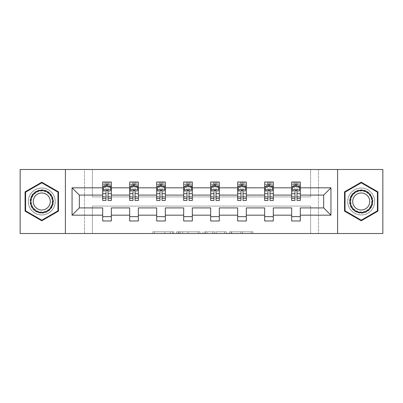 <?xml version="1.0" encoding="UTF-8"?>
<svg xmlns="http://www.w3.org/2000/svg" width="403" height="403" viewBox="0 0 403 403"><rect width="100%" height="100%" fill="white"/><g stroke="black" fill="none" stroke-linecap="round" stroke-linejoin="round"><path stroke-width="0.3" stroke-dasharray="2.02 1.51" d="M173.814 233.513L154.576 233.513L173.814 233.513L173.814 231.78L164.852 231.78L164.852 233.513L164.852 231.78L173.814 231.78L173.814 233.513L173.814 231.78L164.852 231.78L164.852 233.513L164.852 231.78L173.814 231.78L154.576 231.78L173.814 231.78M361.219 188.005A13.495 13.495 0 0 0 347.724 201.5A13.495 13.495 0 0 0 361.219 214.995A13.495 13.495 0 0 0 374.714 201.5A13.495 13.495 0 0 0 361.219 188.005A13.495 13.495 0 0 0 347.724 201.5A13.495 13.495 0 0 0 361.219 214.995A13.495 13.495 0 0 0 374.714 201.5A13.495 13.495 0 0 0 361.219 188.005M41.781 214.995A13.495 13.495 0 0 1 28.286 201.5A13.495 13.495 0 0 1 41.781 188.005A13.495 13.495 0 0 0 28.286 201.5A13.495 13.495 0 0 0 41.781 214.995A13.495 13.495 0 0 0 55.276 201.5A13.495 13.495 0 0 0 41.781 188.005A13.495 13.495 0 0 1 55.276 201.5A13.495 13.495 0 0 1 41.781 214.995M20.15 233.513L20.15 169.487L84.524 169.487L84.524 233.513L20.15 233.513M382.85 169.487L382.85 233.513L318.476 233.513L318.476 169.487L382.85 169.487M251.14 233.513L231.095 233.513L251.14 233.513L251.14 231.78L242.561 231.78L252.837 231.78L252.837 233.513L252.837 231.78L231.095 231.78L252.837 231.78L252.837 233.513L252.837 231.78L251.14 231.78L251.14 233.513M240.863 233.513L231.775 233.513L240.863 233.513L240.863 231.78L242.561 231.78L240.863 231.78L240.863 233.513L240.863 231.78L231.775 231.78L231.775 233.513L231.775 231.78L240.863 231.78L240.863 233.513M229.398 233.513L231.095 233.513L229.398 233.513L229.398 231.78L231.095 231.78L229.398 231.78L229.398 233.513M152.878 233.513L154.576 233.513L152.878 233.513L152.878 231.78L154.576 231.78L152.878 231.78L152.878 233.513M84.524 233.513L92.398 233.513L92.398 206.084L310.602 206.084L310.602 233.513L92.398 233.513L92.398 206.084L310.602 206.084L310.602 233.513L318.476 233.513L318.476 169.487L310.602 169.487L310.602 196.916L92.398 196.916L92.398 169.487L310.602 169.487L310.602 196.916L92.398 196.916L92.398 169.487L84.524 169.487L84.524 233.513M200.014 233.513L198.316 233.513L200.014 233.513L200.014 231.78L200.014 233.513M178.272 233.513L198.316 233.513L176.574 233.513L178.272 233.513L178.272 231.78L200.014 231.78L176.574 231.78L176.574 233.513L176.574 231.78L178.272 231.78L178.272 233.513M204.684 233.513L226.426 233.513L202.986 233.513L204.684 233.513L204.684 231.78L226.426 231.78L226.426 233.513L226.426 231.78L216.149 231.78L216.149 233.513M102.689 186.654L102.689 198.211L102.689 189.904L102.689 195.097L79.331 195.097L79.331 207.903L102.689 207.903L102.689 216.643L111.344 216.643L111.344 207.903L129.685 207.903L129.685 216.643L138.34 216.643L138.34 207.903L156.681 207.903L156.681 216.643L165.336 216.643L165.336 207.903L183.677 207.903L183.677 216.643L192.327 216.643L192.327 207.903L210.673 207.903L210.673 216.643L219.323 216.643L219.323 207.903L237.664 207.903L237.664 216.643L246.319 216.643L246.319 207.903L264.66 207.903L264.66 216.643L273.315 216.643L273.315 207.903L291.656 207.903L291.656 216.643L300.311 216.643L300.311 207.903L323.669 207.903L323.669 195.097L300.311 195.097L300.311 182.03L291.656 182.03L291.656 186.357L300.311 186.357L300.311 182.03L293.213 182.03L298.749 182.03L293.213 182.03L293.213 186.357L298.749 186.357L293.213 186.357L293.213 182.03M264.66 186.654L264.66 198.211L264.66 182.03L273.315 182.03L266.217 182.03L271.758 182.03L266.217 182.03L266.217 186.357L271.758 186.357L266.217 186.357L266.217 182.03M264.66 182.03L264.66 186.357L273.315 186.357L273.315 182.03L273.315 186.357L267.95 186.357M210.673 186.654L210.673 198.211L210.673 182.03L219.323 182.03L212.23 182.03L217.766 182.03L212.23 182.03L212.23 186.357L217.766 186.357L212.23 186.357L212.23 182.03M210.673 182.03L210.673 186.357L219.323 186.357L219.323 182.03L219.323 186.357L213.958 186.357M156.681 186.654L156.681 198.211L156.681 182.03L165.336 182.03L158.238 182.03L163.774 182.03L158.238 182.03L158.238 186.357L163.774 186.357L158.238 186.357L158.238 182.03M156.681 182.03L156.681 186.357L165.336 186.357L165.336 182.03L165.336 186.357L159.971 186.357M102.689 195.097L102.689 182.03L111.344 182.03L104.251 182.03L109.787 182.03L104.251 182.03L104.251 186.357L109.787 186.357L104.251 186.357L104.251 182.03M102.689 182.03L102.689 186.357L111.344 186.357L111.344 182.03L111.344 186.357L105.979 186.357M129.685 186.654L129.685 198.211L129.685 182.03L138.34 182.03L131.242 182.03L136.783 182.03L131.242 182.03L131.242 186.357L136.783 186.357L131.242 186.357L131.242 182.03M129.685 182.03L129.685 186.357L138.34 186.357L138.34 182.03L138.34 186.357L132.975 186.357M183.677 186.654L183.677 198.211L183.677 182.03L192.327 182.03L185.234 182.03L190.77 182.03L185.234 182.03L185.234 186.357L190.77 186.357L185.234 186.357L185.234 182.03M183.677 182.03L183.677 186.357L192.327 186.357L192.327 182.03L192.327 186.357L186.967 186.357M237.664 186.654L237.664 198.211L237.664 182.03L246.319 182.03L239.226 182.03L244.762 182.03L239.226 182.03L239.226 186.357L244.762 186.357L239.226 186.357L239.226 182.03M237.664 182.03L237.664 186.357L246.319 186.357L246.319 182.03L246.319 186.357L240.954 186.357M291.656 186.654L291.656 198.211L291.656 189.904L291.656 195.097L273.315 195.097L273.315 186.357L270.025 186.357M264.66 195.097L246.319 195.097L246.319 186.357L243.029 186.357M237.664 195.097L219.323 195.097L219.323 186.357L216.033 186.357M210.673 195.097L192.327 195.097L192.327 186.357L189.042 186.357M183.677 195.097L165.336 195.097L165.336 186.357L162.046 186.357M156.681 195.097L138.34 195.097L138.34 186.357L135.05 186.357M129.685 195.097L111.344 195.097L111.344 186.357L108.054 186.357M291.656 195.097L291.656 186.357L294.946 186.357M297.021 186.357L291.656 186.357L291.656 182.03M291.656 216.643L291.656 220.97L300.311 220.97L300.311 216.643M264.66 216.643L264.66 220.97L273.315 220.97L273.315 216.643M237.664 216.643L237.664 220.97L246.319 220.97L246.319 216.643M210.673 216.643L210.673 220.97L219.323 220.97L219.323 216.643M183.677 216.643L183.677 220.97L192.327 220.97L192.327 216.643M156.681 216.643L156.681 220.97L165.336 220.97L165.336 216.643M129.685 216.643L129.685 220.97L138.34 220.97L138.34 216.643M102.689 216.643L102.689 220.97L111.344 220.97L111.344 216.643M65.402 233.513L65.402 169.487M337.598 169.487L337.598 233.513M180.141 233.513L182.604 233.513L180.141 233.513L180.141 231.78L178.952 231.78L178.952 233.513L178.952 231.78L182.604 231.78L180.141 231.78L180.141 233.513M182.604 233.513L188.04 233.513L182.604 233.513L182.604 231.78L188.04 231.78L188.04 233.513L188.04 231.78L182.604 231.78L182.604 233.513M204.684 231.78L214.451 231.78L214.451 233.513L214.451 231.78L212.754 231.78L214.451 231.78L214.451 233.513L214.451 231.78L216.149 231.78M205.364 231.78L205.364 233.513L205.364 231.78M202.986 231.78L202.986 233.513L202.986 231.78M58.48 191.858L41.781 182.216L25.082 191.858L25.082 211.142L41.781 220.784L58.48 211.142L58.48 191.858M344.52 191.858L344.52 211.142L361.219 220.784L377.918 211.142L377.918 191.858L361.219 182.216L344.52 191.858M107.883 186.357L102.689 186.357L102.689 184.282L105.979 184.282L105.979 182.03L108.054 182.03L108.054 184.282L111.344 184.282L111.344 186.357L107.883 186.357L107.883 182.03M102.689 200.462L102.689 184.282L111.344 184.282L111.344 187.259L108.054 187.259L108.054 184.282M102.689 189.904L104.422 186.443L109.616 186.443L111.344 189.904L111.344 198.211L111.344 186.654M111.344 189.904L111.344 195.097M111.344 200.462L111.344 187.259M105.979 200.462L105.979 190.78L102.689 190.78M102.689 190.176L105.979 190.176L105.979 198.211L105.979 191.203C106.669 189.894 107.364 189.894 108.054 191.203L108.054 198.211L108.054 190.176L111.344 190.176M105.979 184.282L105.979 190.78M105.979 190.176L105.979 186.443M108.054 186.443L108.054 190.176M111.344 190.78L108.054 190.78L108.054 187.259M108.054 190.78L108.054 200.462M109.787 182.03L109.787 186.357L109.787 182.03M134.879 186.357L129.685 186.357L129.685 184.282L132.975 184.282L132.975 182.03L135.05 182.03L135.05 184.282L138.34 184.282L138.34 186.357L134.879 186.357L134.879 182.03M129.685 200.462L129.685 184.282L138.34 184.282L138.34 187.259L135.05 187.259L135.05 184.282M129.685 189.904L131.418 186.443L136.607 186.443L138.34 189.904L138.34 198.211L138.34 186.654M138.34 189.904L138.34 195.097M138.34 200.462L138.34 187.259M132.975 200.462L132.975 190.78L129.685 190.78M129.685 190.176L132.975 190.176L132.975 198.211L132.975 191.203C133.665 189.894 134.355 189.894 135.05 191.203L135.05 198.211L135.05 190.176L138.34 190.176M132.975 184.282L132.975 190.78M132.975 190.176L132.975 186.443M135.05 186.443L135.05 190.176M138.34 190.78L135.05 190.78L135.05 187.259M135.05 190.78L135.05 200.462M136.783 182.03L136.783 186.357L136.783 182.03M161.875 186.357L156.681 186.357L156.681 184.282L159.971 184.282L159.971 182.03L162.046 182.03L162.046 184.282L165.336 184.282L165.336 186.357L161.875 186.357L161.875 182.03M156.681 200.462L156.681 184.282L165.336 184.282L165.336 187.259L162.046 187.259L162.046 184.282M156.681 189.904L158.414 186.443L163.603 186.443L165.336 189.904L165.336 198.211L165.336 186.654M165.336 189.904L165.336 195.097M165.336 200.462L165.336 187.259M159.971 200.462L159.971 190.78L156.681 190.78M156.681 190.176L159.971 190.176L159.971 198.211L159.971 191.203C160.661 189.894 161.351 189.894 162.046 191.203L162.046 198.211L162.046 190.176L165.336 190.176M159.971 184.282L159.971 190.78M159.971 190.176L159.971 186.443M162.046 186.443L162.046 190.176M165.336 190.78L162.046 190.78L162.046 187.259M162.046 190.78L162.046 200.462M163.774 182.03L163.774 186.357L163.774 182.03M31.666 195.662A11.682 11.682 0 0 0 35.943 211.615A11.682 11.682 0 0 0 51.896 207.338A11.682 11.682 0 0 0 47.619 191.385A11.682 11.682 0 0 0 31.666 195.662M51.146 206.905A10.816 10.816 0 0 1 36.371 210.865A10.816 10.816 0 0 1 32.416 196.095A10.816 10.816 0 0 0 36.371 210.865A10.816 10.816 0 0 0 51.146 206.905A10.816 10.816 0 0 0 47.186 192.135A10.816 10.816 0 0 0 32.416 196.095A10.816 10.816 0 0 1 47.186 192.135A10.816 10.816 0 0 1 51.146 206.905A10.816 10.816 0 0 0 47.186 192.135A10.816 10.816 0 0 0 32.416 196.095M34.406 197.243A8.518 8.518 0 0 0 37.524 208.875A8.518 8.518 0 0 0 49.156 205.757A8.518 8.518 0 0 0 46.038 194.125A8.518 8.518 0 0 0 34.406 197.243M30.165 194.795A13.41 13.41 0 0 1 48.486 189.884A13.41 13.41 0 0 1 53.392 208.205A13.41 13.41 0 0 1 35.076 213.116A13.41 13.41 0 0 1 30.165 194.795A13.41 13.41 0 0 1 48.486 189.884A13.41 13.41 0 0 1 53.392 208.205A13.41 13.41 0 0 1 35.076 213.116A13.41 13.41 0 0 1 30.165 194.795M57.961 192.16L57.961 210.84L41.781 220.184L25.601 210.84L25.601 192.16L41.781 182.816L57.961 192.16M351.104 195.662A11.682 11.682 0 0 0 355.381 211.615A11.682 11.682 0 0 0 371.334 207.338A11.682 11.682 0 0 0 367.057 191.385A11.682 11.682 0 0 0 351.104 195.662M370.584 206.905A10.816 10.816 0 0 1 355.814 210.865A10.816 10.816 0 0 1 351.854 196.095A10.816 10.816 0 0 0 355.814 210.865A10.816 10.816 0 0 0 370.584 206.905A10.816 10.816 0 0 0 366.629 192.135A10.816 10.816 0 0 0 351.854 196.095A10.816 10.816 0 0 1 366.629 192.135A10.816 10.816 0 0 1 370.584 206.905A10.816 10.816 0 0 0 366.629 192.135A10.816 10.816 0 0 0 351.854 196.095M353.844 197.243A8.518 8.518 0 0 0 356.962 208.875A8.518 8.518 0 0 0 368.594 205.757A8.518 8.518 0 0 0 365.476 194.125A8.518 8.518 0 0 0 353.844 197.243M349.608 194.795A13.41 13.41 0 0 1 367.924 189.884A13.41 13.41 0 0 1 372.835 208.205A13.41 13.41 0 0 1 354.514 213.116A13.41 13.41 0 0 1 349.608 194.795A13.41 13.41 0 0 1 367.924 189.884A13.41 13.41 0 0 1 372.835 208.205A13.41 13.41 0 0 1 354.514 213.116A13.41 13.41 0 0 1 349.608 194.795M377.399 192.16L377.399 210.84L361.219 220.184L345.039 210.84L345.039 192.16L361.219 182.816L377.399 192.16M188.866 186.357L183.677 186.357L183.677 184.282L186.967 184.282L186.967 182.03L189.042 182.03L189.042 184.282L192.327 184.282L192.327 186.357L188.866 186.357L188.866 182.03M183.677 200.462L183.677 184.282L192.327 184.282L192.327 187.259L189.042 187.259L189.042 184.282M183.677 189.904L185.405 186.443L190.599 186.443L192.327 189.904L192.327 198.211L192.327 186.654M192.327 189.904L192.327 195.097M192.327 200.462L192.327 187.259M186.967 200.462L186.967 190.78L183.677 190.78M183.677 190.176L186.967 190.176L186.967 198.211L186.967 191.203C187.657 189.894 188.347 189.894 189.042 191.203L189.042 198.211L189.042 190.176L192.327 190.176M186.967 184.282L186.967 190.78M186.967 190.176L186.967 186.443M189.042 186.443L189.042 190.176M192.327 190.78L189.042 190.78L189.042 187.259M189.042 190.78L189.042 200.462M190.77 182.03L190.77 186.357L190.77 182.03M215.862 186.357L210.673 186.357L210.673 184.282L213.958 184.282L213.958 182.03L216.033 182.03L216.033 184.282L219.323 184.282L219.323 186.357L215.862 186.357L215.862 182.03M210.673 200.462L210.673 184.282L219.323 184.282L219.323 187.259L216.033 187.259L216.033 184.282M210.673 189.904L212.401 186.443L217.595 186.443L219.323 189.904L219.323 198.211L219.323 186.654M219.323 189.904L219.323 195.097M219.323 200.462L219.323 187.259M213.958 200.462L213.958 190.78L210.673 190.78M210.673 190.176L213.958 190.176L213.958 198.211L213.958 191.203C214.648 189.894 215.343 189.894 216.033 191.203L216.033 198.211L216.033 190.176L219.323 190.176M213.958 184.282L213.958 190.78M213.958 190.176L213.958 186.443M216.033 186.443L216.033 190.176M219.323 190.78L216.033 190.78L216.033 187.259M216.033 190.78L216.033 200.462M217.766 182.03L217.766 186.357L217.766 182.03M242.858 186.357L237.664 186.357L237.664 184.282L240.954 184.282L240.954 182.03L243.029 182.03L243.029 184.282L246.319 184.282L246.319 186.357L242.858 186.357L242.858 182.03M237.664 200.462L237.664 184.282L246.319 184.282L246.319 187.259L243.029 187.259L243.029 184.282M237.664 189.904L239.397 186.443L244.586 186.443L246.319 189.904L246.319 198.211L246.319 186.654M246.319 189.904L246.319 195.097M246.319 200.462L246.319 187.259M240.954 200.462L240.954 190.78L237.664 190.78M237.664 190.176L240.954 190.176L240.954 198.211L240.954 191.203C241.644 189.894 242.339 189.894 243.029 191.203L243.029 198.211L243.029 190.176L246.319 190.176M240.954 184.282L240.954 190.78M240.954 190.176L240.954 186.443M243.029 186.443L243.029 190.176M246.319 190.78L243.029 190.78L243.029 187.259M243.029 190.78L243.029 200.462M244.762 182.03L244.762 186.357L244.762 182.03M269.854 186.357L264.66 186.357L264.66 184.282L267.95 184.282L267.95 182.03L270.025 182.03L270.025 184.282L273.315 184.282L273.315 186.357L269.854 186.357L269.854 182.03M264.66 200.462L264.66 184.282L273.315 184.282L273.315 187.259L270.025 187.259L270.025 184.282M264.66 189.904L266.393 186.443L271.582 186.443L273.315 189.904L273.315 198.211L273.315 186.654M273.315 189.904L273.315 195.097M273.315 200.462L273.315 187.259M267.95 200.462L267.95 190.78L264.66 190.78M264.66 190.176L267.95 190.176L267.95 198.211L267.95 191.203C268.64 189.894 269.33 189.894 270.025 191.203L270.025 198.211L270.025 190.176L273.315 190.176M267.95 184.282L267.95 190.78M267.95 190.176L267.95 186.443M270.025 186.443L270.025 190.176M273.315 190.78L270.025 190.78L270.025 187.259M270.025 190.78L270.025 200.462M271.758 182.03L271.758 186.357L271.758 182.03M296.845 186.357L291.656 186.357L291.656 184.282L294.946 184.282L294.946 182.03L297.021 182.03L297.021 184.282L300.311 184.282L300.311 186.357L296.845 186.357L296.845 182.03M291.656 200.462L291.656 184.282L300.311 184.282L300.311 187.259L297.021 187.259L297.021 184.282M291.656 189.904L293.384 186.443L298.578 186.443L300.311 189.904L300.311 198.211L300.311 186.654M300.311 189.904L300.311 195.097M300.311 200.462L300.311 187.259M294.946 200.462L294.946 190.78L291.656 190.78M291.656 190.176L294.946 190.176L294.946 198.211L294.946 191.203C295.636 189.894 296.326 189.894 297.021 191.203L297.021 198.211L297.021 190.176L300.311 190.176M294.946 184.282L294.946 190.78M294.946 190.176L294.946 186.443M297.021 186.443L297.021 190.176M300.311 190.78L297.021 190.78L297.021 187.259M297.021 190.78L297.021 200.462M298.749 182.03L298.749 186.357L298.749 182.03M172.625 231.78L172.625 233.513L172.625 231.78M170.288 231.78L170.288 233.513L170.288 231.78M154.576 231.78L154.576 233.513L154.576 231.78M198.316 231.78L198.316 233.513L198.316 231.78M224.728 231.78L224.728 233.513L224.728 231.78M212.754 231.78L212.754 233.513L212.754 231.78M207.061 231.78L207.061 233.513L207.061 231.78M242.561 231.78L242.561 233.513L242.561 231.78M231.095 231.78L231.095 233.513L231.095 231.78M102.735 189.818L111.299 189.818M102.689 196.412L105.979 196.412M105.979 187.259L102.689 187.259M104.317 186.654L105.979 186.654M108.054 186.654L109.717 186.654M108.054 196.412L111.344 196.412M102.689 191.773L105.979 191.773M108.054 191.773L111.344 191.773M111.344 185.385L108.054 185.385M105.979 185.385L102.689 185.385M106.155 186.357L106.155 182.03M129.731 189.818L138.294 189.818M129.685 196.412L132.975 196.412M132.975 187.259L129.685 187.259M131.313 186.654L132.975 186.654M135.05 186.654L136.713 186.654M135.05 196.412L138.34 196.412M129.685 191.773L132.975 191.773M135.05 191.773L138.34 191.773M138.34 185.385L135.05 185.385M132.975 185.385L129.685 185.385M133.146 186.357L133.146 182.03M156.727 189.818L165.29 189.818M156.681 196.412L159.971 196.412M159.971 187.259L156.681 187.259M158.308 186.654L159.971 186.654M162.046 186.654L163.709 186.654M162.046 196.412L165.336 196.412M156.681 191.773L159.971 191.773M162.046 191.773L165.336 191.773M165.336 185.385L162.046 185.385M159.971 185.385L156.681 185.385M160.142 186.357L160.142 182.03M50.838 206.729A10.463 10.463 0 0 1 36.552 210.557A10.463 10.463 0 0 1 32.724 196.271A10.463 10.463 0 0 1 47.01 192.443A10.463 10.463 0 0 1 50.838 206.729M370.276 206.729A10.463 10.463 0 0 1 355.99 210.557A10.463 10.463 0 0 1 352.162 196.271A10.463 10.463 0 0 1 366.448 192.443A10.463 10.463 0 0 1 370.276 206.729M183.718 189.818L192.286 189.818M183.677 196.412L186.967 196.412M186.967 187.259L183.677 187.259M185.304 186.654L186.967 186.654M189.042 186.654L190.7 186.654M189.042 196.412L192.327 196.412M183.677 191.773L186.967 191.773M189.042 191.773L192.327 191.773M192.327 185.385L189.042 185.385M186.967 185.385L183.677 185.385M187.138 186.357L187.138 182.03M210.714 189.818L219.282 189.818M210.673 196.412L213.958 196.412M213.958 187.259L210.673 187.259M212.3 186.654L213.958 186.654M216.033 186.654L217.696 186.654M216.033 196.412L219.323 196.412M210.673 191.773L213.958 191.773M216.033 191.773L219.323 191.773M219.323 185.385L216.033 185.385M213.958 185.385L210.673 185.385M214.134 186.357L214.134 182.03M237.71 189.818L246.273 189.818M237.664 196.412L240.954 196.412M240.954 187.259L237.664 187.259M239.291 186.654L240.954 186.654M243.029 186.654L244.692 186.654M243.029 196.412L246.319 196.412M237.664 191.773L240.954 191.773M243.029 191.773L246.319 191.773M246.319 185.385L243.029 185.385M240.954 185.385L237.664 185.385M241.125 186.357L241.125 182.03M264.706 189.818L273.269 189.818M264.66 196.412L267.95 196.412M267.95 187.259L264.66 187.259M266.287 186.654L267.95 186.654M270.025 186.654L271.687 186.654M270.025 196.412L273.315 196.412M264.66 191.773L267.95 191.773M270.025 191.773L273.315 191.773M273.315 185.385L270.025 185.385M267.95 185.385L264.66 185.385M268.121 186.357L268.121 182.03M291.701 189.818L300.265 189.818M291.656 196.412L294.946 196.412M294.946 187.259L291.656 187.259M293.283 186.654L294.946 186.654M297.021 186.654L298.683 186.654M297.021 196.412L300.311 196.412M291.656 191.773L294.946 191.773M297.021 191.773L300.311 191.773M300.311 185.385L297.021 185.385M294.946 185.385L291.656 185.385M295.117 186.357L295.117 182.03M102.689 198.211L105.979 198.211M108.054 198.211L111.344 198.211M129.685 198.211L132.975 198.211M135.05 198.211L138.34 198.211M156.681 198.211L159.971 198.211M162.046 198.211L165.336 198.211M183.677 198.211L186.967 198.211M189.042 198.211L192.327 198.211M210.673 198.211L213.958 198.211M216.033 198.211L219.323 198.211M237.664 198.211L240.954 198.211M243.029 198.211L246.319 198.211M264.66 198.211L267.95 198.211M270.025 198.211L273.315 198.211M291.656 198.211L294.946 198.211M297.021 198.211L300.311 198.211"/><path stroke-width="0.6" d="M337.598 169.487L20.15 169.487L20.15 233.513L382.85 233.513L382.85 169.487L337.598 169.487L337.598 233.513M300.311 215.172L300.311 207.903L323.669 207.903L330.939 215.172L300.311 215.172L300.311 220.97L291.656 220.97L291.656 215.172L273.315 215.172L273.315 220.97L264.66 220.97L264.66 215.172L246.319 215.172L246.319 220.97L237.664 220.97L237.664 215.172L219.323 215.172L219.323 220.97L210.673 220.97L210.673 215.172L192.327 215.172L192.327 220.97L183.677 220.97L183.677 215.172L165.336 215.172L165.336 220.97L156.681 220.97L156.681 215.172L138.34 215.172L138.34 220.97L129.685 220.97L129.685 215.172L111.344 215.172L111.344 220.97L102.689 220.97L102.689 215.172L72.061 215.172L72.061 187.828L102.689 187.828L102.689 182.03L111.344 182.03L111.344 187.828L129.685 187.828L129.685 182.03L138.34 182.03L138.34 187.828L156.681 187.828L156.681 182.03L165.336 182.03L165.336 187.828L183.677 187.828L183.677 182.03L192.327 182.03L192.327 187.828L210.673 187.828L210.673 182.03L219.323 182.03L219.323 187.828L237.664 187.828L237.664 182.03L246.319 182.03L246.319 187.828L264.66 187.828L264.66 182.03L273.315 182.03L273.315 187.828L291.656 187.828L291.656 182.03L300.311 182.03L300.311 187.828L330.939 187.828L330.939 215.172M65.402 233.513L65.402 169.487M291.656 187.828L291.656 195.097L273.315 195.097L273.315 187.828M273.315 215.172L273.315 207.903L291.656 207.903L291.656 215.172M264.66 187.828L264.66 195.097L246.319 195.097L246.319 187.828M246.319 215.172L246.319 207.903L264.66 207.903L264.66 215.172M237.664 187.828L237.664 195.097L219.323 195.097L219.323 187.828M219.323 215.172L219.323 207.903L237.664 207.903L237.664 215.172M210.673 187.828L210.673 195.097L192.327 195.097L192.327 187.828M192.327 215.172L192.327 207.903L210.673 207.903L210.673 215.172M183.677 187.828L183.677 195.097L165.336 195.097L165.336 187.828M165.336 215.172L165.336 207.903L183.677 207.903L183.677 215.172M156.681 187.828L156.681 195.097L138.34 195.097L138.34 187.828M138.34 215.172L138.34 207.903L156.681 207.903L156.681 215.172M129.685 187.828L129.685 195.097L111.344 195.097L111.344 187.828M111.344 215.172L111.344 207.903L129.685 207.903L129.685 215.172M102.689 187.828L102.689 195.097L79.331 195.097L79.331 207.903L102.689 207.903L102.689 215.172M72.061 187.828L79.331 195.097M323.669 207.903L323.669 195.097L300.311 195.097L300.311 187.828M294.946 186.357L297.021 186.357M267.95 186.357L270.025 186.357M240.954 186.357L243.029 186.357M213.958 186.357L216.033 186.357M186.967 186.357L189.042 186.357M159.971 186.357L162.046 186.357M132.975 186.357L135.05 186.357M105.979 186.357L108.054 186.357M102.689 216.643L111.344 216.643M129.685 216.643L138.34 216.643M156.681 216.643L165.336 216.643M183.677 216.643L192.327 216.643M210.673 216.643L219.323 216.643M237.664 216.643L246.319 216.643M264.66 216.643L273.315 216.643M291.656 216.643L300.311 216.643M79.331 207.903L72.061 215.172M330.939 187.828L323.669 195.097M58.48 191.858L41.781 182.216L25.082 191.858L25.082 211.142L41.781 220.784L58.48 211.142L58.48 191.858M344.52 191.858L344.52 211.142L361.219 220.784L377.918 211.142L377.918 191.858L361.219 182.216L344.52 191.858M108.054 184.282L105.979 184.282M104.317 186.654L102.689 186.654L102.689 182.03L105.979 182.03L105.979 186.443M102.689 198.291L102.689 200.462L105.979 200.462L105.979 198.291L102.689 198.291L102.689 195.097M111.344 195.097L111.344 200.462L108.054 200.462L108.054 191.203C107.364 189.868 106.674 189.868 105.979 191.203L105.979 198.291M109.717 186.654L111.344 186.654L111.344 182.03L108.054 182.03L108.054 186.443M111.344 189.904L109.616 186.443L104.422 186.443L102.689 189.904M104.251 182.03L102.689 182.03M135.05 184.282L132.975 184.282M131.313 186.654L129.685 186.654L129.685 182.03L132.975 182.03L132.975 186.443M129.685 198.291L129.685 200.462L132.975 200.462L132.975 198.291L129.685 198.291L129.685 195.097M138.34 195.097L138.34 200.462L135.05 200.462L135.05 191.203C134.36 189.868 133.67 189.868 132.975 191.203L132.975 198.291M136.713 186.654L138.34 186.654L138.34 182.03L135.05 182.03L135.05 186.443M138.34 189.904L136.607 186.443L131.418 186.443L129.685 189.904M131.242 182.03L129.685 182.03M162.046 184.282L159.971 184.282M158.308 186.654L156.681 186.654L156.681 182.03L159.971 182.03L159.971 186.443M156.681 198.291L156.681 200.462L159.971 200.462L159.971 198.291L156.681 198.291L156.681 195.097M165.336 195.097L165.336 200.462L162.046 200.462L162.046 191.203C161.356 189.868 160.661 189.868 159.971 191.203L159.971 198.291M163.709 186.654L165.336 186.654L165.336 182.03L162.046 182.03L162.046 186.443M165.336 189.904L163.603 186.443L158.414 186.443L156.681 189.904M158.238 182.03L156.681 182.03M32.039 195.878A11.249 11.249 0 0 0 36.154 211.243A11.249 11.249 0 0 0 51.524 207.122A11.249 11.249 0 0 0 47.403 191.757A11.249 11.249 0 0 0 32.039 195.878M34.406 197.243A8.518 8.518 0 0 0 37.524 208.875A8.518 8.518 0 0 0 49.156 205.757A8.518 8.518 0 0 0 46.038 194.125A8.518 8.518 0 0 0 34.406 197.243M57.961 192.16L57.961 210.84L41.781 220.184L25.601 210.84L25.601 192.16L41.781 182.816L57.961 192.16M351.476 195.878A11.249 11.249 0 0 0 355.597 211.243A11.249 11.249 0 0 0 370.962 207.122A11.249 11.249 0 0 0 366.846 191.757A11.249 11.249 0 0 0 351.476 195.878M353.844 197.243A8.518 8.518 0 0 0 356.962 208.875A8.518 8.518 0 0 0 368.594 205.757A8.518 8.518 0 0 0 365.476 194.125A8.518 8.518 0 0 0 353.844 197.243M377.399 192.16L377.399 210.84L361.219 220.184L345.039 210.84L345.039 192.16L361.219 182.816L377.399 192.16M189.042 184.282L186.967 184.282M185.304 186.654L183.677 186.654L183.677 182.03L186.967 182.03L186.967 186.443M183.677 198.291L183.677 200.462L186.967 200.462L186.967 198.291L183.677 198.291L183.677 195.097M192.327 195.097L192.327 200.462L189.042 200.462L189.042 191.203C188.347 189.868 187.657 189.868 186.967 191.203L186.967 198.291M190.7 186.654L192.327 186.654L192.327 182.03L189.042 182.03L189.042 186.443M192.327 189.904L190.599 186.443L185.405 186.443L183.677 189.904M185.234 182.03L183.677 182.03M216.033 184.282L213.958 184.282M212.3 186.654L210.673 186.654L210.673 182.03L213.958 182.03L213.958 186.443M210.673 198.291L210.673 200.462L213.958 200.462L213.958 198.291L210.673 198.291L210.673 195.097M219.323 195.097L219.323 200.462L216.033 200.462L216.033 191.203C215.343 189.868 214.653 189.868 213.958 191.203L213.958 198.291M217.696 186.654L219.323 186.654L219.323 182.03L216.033 182.03L216.033 186.443M219.323 189.904L217.595 186.443L212.401 186.443L210.673 189.904M212.23 182.03L210.673 182.03M243.029 184.282L240.954 184.282M239.291 186.654L237.664 186.654L237.664 182.03L240.954 182.03L240.954 186.443M237.664 198.291L237.664 200.462L240.954 200.462L240.954 198.291L237.664 198.291L237.664 195.097M246.319 195.097L246.319 200.462L243.029 200.462L243.029 191.203C242.339 189.868 241.649 189.868 240.954 191.203L240.954 198.291M244.692 186.654L246.319 186.654L246.319 182.03L243.029 182.03L243.029 186.443M246.319 189.904L244.586 186.443L239.397 186.443L237.664 189.904M239.226 182.03L237.664 182.03M270.025 184.282L267.95 184.282M266.287 186.654L264.66 186.654L264.66 182.03L267.95 182.03L267.95 186.443M264.66 198.291L264.66 200.462L267.95 200.462L267.95 198.291L264.66 198.291L264.66 195.097M273.315 195.097L273.315 200.462L270.025 200.462L270.025 191.203C269.335 189.868 268.64 189.868 267.95 191.203L267.95 198.291M271.687 186.654L273.315 186.654L273.315 182.03L270.025 182.03L270.025 186.443M273.315 189.904L271.582 186.443L266.393 186.443L264.66 189.904M266.217 182.03L264.66 182.03M297.021 184.282L294.946 184.282M293.283 186.654L291.656 186.654L291.656 182.03L294.946 182.03L294.946 186.443M291.656 198.291L291.656 200.462L294.946 200.462L294.946 198.291L291.656 198.291L291.656 195.097M300.311 195.097L300.311 200.462L297.021 200.462L297.021 191.203C296.331 189.868 295.636 189.868 294.946 191.203L294.946 198.291M298.683 186.654L300.311 186.654L300.311 182.03L297.021 182.03L297.021 186.443M300.311 189.904L298.578 186.443L293.384 186.443L291.656 189.904M293.213 182.03L291.656 182.03M111.299 189.818L102.735 189.818M111.344 198.291L108.054 198.291M105.979 193.652L102.689 193.652M111.344 193.652L108.054 193.652M108.054 185.385L105.979 185.385M138.294 189.818L129.731 189.818M138.34 198.291L135.05 198.291M132.975 193.652L129.685 193.652M138.34 193.652L135.05 193.652M135.05 185.385L132.975 185.385M165.29 189.818L156.727 189.818M165.336 198.291L162.046 198.291M159.971 193.652L156.681 193.652M165.336 193.652L162.046 193.652M162.046 185.385L159.971 185.385M192.286 189.818L183.718 189.818M192.327 198.291L189.042 198.291M186.967 193.652L183.677 193.652M192.327 193.652L189.042 193.652M189.042 185.385L186.967 185.385M219.282 189.818L210.714 189.818M219.323 198.291L216.033 198.291M213.958 193.652L210.673 193.652M219.323 193.652L216.033 193.652M216.033 185.385L213.958 185.385M246.273 189.818L237.71 189.818M246.319 198.291L243.029 198.291M240.954 193.652L237.664 193.652M246.319 193.652L243.029 193.652M243.029 185.385L240.954 185.385M273.269 189.818L264.706 189.818M273.315 198.291L270.025 198.291M267.95 193.652L264.66 193.652M273.315 193.652L270.025 193.652M270.025 185.385L267.95 185.385M300.265 189.818L291.701 189.818M300.311 198.291L297.021 198.291M294.946 193.652L291.656 193.652M300.311 193.652L297.021 193.652M297.021 185.385L294.946 185.385"/></g></svg>
